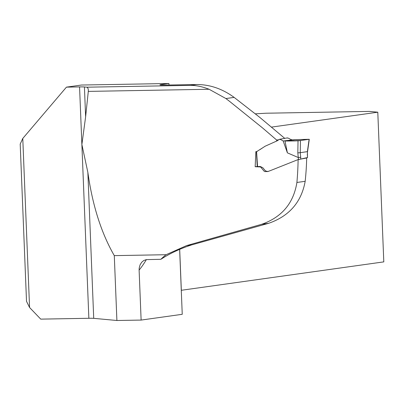 <?xml version="1.0" encoding="UTF-8"?>
<svg xmlns="http://www.w3.org/2000/svg" width="404" height="404" viewBox="0 0 404 404"><rect width="100%" height="100%" fill="white"/><g stroke="black" fill="none" stroke-linecap="round" stroke-linejoin="round"><path stroke-width="0.61" d="M296.905 182.467A141.213 60.645 89 0 0 298.122 159.57L306.681 158.009A125.846 54.05 89 0 1 305.177 181.305L296.905 182.467C293.551 203.257 281.83 217.195 261.741 224.276L186.587 245.607L166.079 254.717L114.292 255.626C101.283 233.042 92.471 205.293 87.86 172.377L93.718 318.342L116.897 320.498L114.292 255.626M22.776 138.456L20.2 144.102L26.512 301.323L29.568 307.495L22.776 138.456L66.443 87.143L79.563 86.91A9.474 0.449 -2.3 0 1 84.426 86.971L85.623 116.771L81.881 144.511L87.86 172.377M85.623 116.771L88.299 91.395C88.451 89.102 87.961 87.698 86.835 87.193L84.426 86.971M86.835 87.193L190.607 85.37C196.314 85.365 202.485 86.668 209.115 89.269L225.902 98.546L229.613 101.394L262.529 127.917L276.669 140.042L276.594 141.112M298.122 159.57L269.912 170.796L267.776 171.559L264.913 171.589L264.181 171.256L260.585 166.958L255.161 166.726L255.858 151.611L256.636 151.646L262.923 147.657M265.877 145.889L267.185 145.299M305.177 181.305C301.414 202.157 289.224 216.16 268.609 223.316L191.698 244.89C180.083 248.652 169.821 253.454 160.903 259.297L146.258 259.626L143.804 260.504L141.703 262.241L140.087 264.802L139.193 268.084L139.112 270.079L141.122 320.074L182.244 314.307L179.634 249.278M159.923 84.885L161.034 84.603C158.711 84.966 160.055 85.128 165.069 85.087L196.581 84.532C209.853 84.497 222.367 88.784 234.128 97.389L259.828 117.423L284.724 138.345M161.146 85.067A135.32 58.115 -91 0 0 161.034 84.603L168.887 83.502L169.069 85.017M29.568 307.495L40.733 319.13L88.86 318.286A9.474 0.449 177.7 0 1 93.718 318.342M141.122 320.074L116.897 320.498M168.887 83.502L81.441 85.037L66.443 87.143M278.23 139.824L276.669 140.042M255.161 166.726L257.212 166.534M271.564 127.093L377.791 112.191L383.8 261.878L181.335 290.279A9.474 0.449 -2.3 0 0 181.28 290.289M377.791 112.191L369.347 111.408L266.014 113.221L255.353 113.827M160.903 259.297A60.403 54.474 82 0 1 166.079 254.717M287.486 137.87L279.331 139.345L280.79 139.612L283.179 140.981L294.592 139.668C292.829 140.244 290.865 139.769 288.683 138.249L287.148 137.961M256.58 151.616L257.55 166.554L260.297 166.509L262.817 167.731L265.17 170.599L266.847 171.412L268.463 171.387M257.171 151.444L256.772 151.626M279.331 139.345L277.179 140.814L265.085 146.243L259.918 149.637M283.179 140.981L287.396 152.853L284.987 141.016C290.279 140.996 298.586 141.006 301.636 140.355L309.156 139.299L294.592 139.668L284.987 141.016L300.44 140.521L300.258 152.656L307.383 151.657L309.111 139.304L299.829 140.607M297.829 152.899L300.248 152.656L300.692 157.282L298.263 157.53L297.829 152.899L298.026 140.814M287.396 152.853L298.263 157.53M309.277 139.279L294.592 139.668M306.409 158.151L307.358 157.575L298.43 159.595M307.303 154.151L307.53 157.585L307.368 151.657M307.474 154.192L307.383 151.657M209.115 89.269L88.299 91.395M146.364 259.605A135.32 58.115 -91 0 1 139.112 270.079M88.86 318.286L79.563 86.91M190.607 85.37L196.581 84.532M179.684 249.253L181.335 290.279M234.128 97.389L225.902 98.546M186.587 245.607L191.698 244.89M261.741 224.276L268.609 223.316M298.43 159.524L298.334 157.545M300.692 157.282L300.768 158.838M307.54 151.742L309.262 139.39M257.212 166.544L256.439 151.682"/></g></svg>

